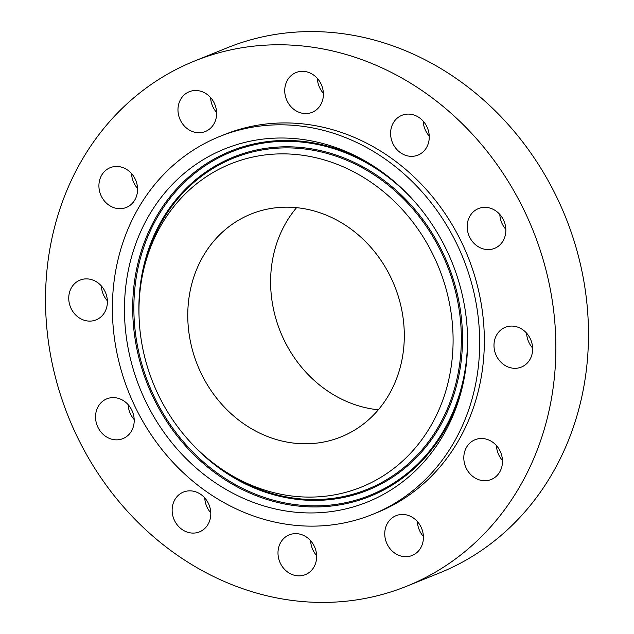 <?xml version="1.0" encoding="UTF-8"?>
<svg xmlns="http://www.w3.org/2000/svg" width="634" height="634" viewBox="0 0 634 634"><rect width="100%" height="100%" fill="white"/><g stroke="black" fill="none" stroke-linecap="round" stroke-linejoin="round"><path stroke-width="0.95" d="M98.524 405.958A21.453 18.965 -112 0 0 100.315 431.215A21.453 18.965 -112 0 0 122.917 438.617A21.453 18.965 -112 0 0 131.222 431.492A21.453 18.965 -112 0 0 129.423 406.236A21.453 18.965 -112 0 0 106.829 398.834A21.453 18.965 -112 0 0 98.524 405.958M128.171 404.706A21.453 18.965 -112 0 0 134.178 419.557M436.905 101.456A283.216 250.295 -112 0 0 194.503 61.046A283.216 250.295 -112 0 0 46.084 281.147A283.216 250.295 -112 0 0 164.483 545.731A283.216 250.295 -112 0 0 406.885 586.149A283.216 250.295 -112 0 0 555.305 366.04A283.216 250.295 -112 0 0 436.905 101.456M372.459 514.436L377.119 512.549A203.831 180.135 -112 0 0 483.932 354.144A203.831 180.135 -112 0 0 398.723 163.723A203.831 180.135 -112 0 0 224.27 134.638L219.61 136.524A203.831 180.135 -112 0 0 112.789 294.929A203.831 180.135 -112 0 0 198.006 485.351A203.831 180.135 -112 0 0 372.459 514.436A203.831 180.135 -112 0 0 479.272 356.031A203.831 180.135 -112 0 0 394.063 165.609A203.831 180.135 -112 0 0 219.61 136.524M172.147 509.332A21.453 18.965 -112 0 0 199.504 531.863A21.453 18.965 -112 0 0 210.781 514.618A21.453 18.965 -112 0 0 183.416 492.079A21.453 18.965 -112 0 0 172.147 509.332M280.212 562.937A21.453 18.965 -112 0 0 305.366 574.634A21.453 18.965 -112 0 0 314.432 546.556A21.453 18.965 -112 0 0 289.278 534.85A21.453 18.965 -112 0 0 280.212 562.937M393.769 552.404A21.453 18.965 -112 0 0 412.132 555.471A21.453 18.965 -112 0 0 423.369 538.797A21.453 18.965 -112 0 0 414.406 518.747A21.453 18.965 -112 0 0 396.036 515.688A21.453 18.965 -112 0 0 384.798 532.362A21.453 18.965 -112 0 0 393.769 552.404M482.379 480.572A21.453 18.965 -112 0 0 491.191 479.502A21.453 18.965 -112 0 0 502.112 457.312A21.453 18.965 -112 0 0 483.908 438.657A21.453 18.965 -112 0 0 475.096 439.719A21.453 18.965 -112 0 0 464.175 461.909A21.453 18.965 -112 0 0 482.379 480.572M522.313 366.666A21.453 18.965 -112 0 0 530.666 339.547A21.453 18.965 -112 0 0 505.274 327.31A21.453 18.965 -112 0 0 504.315 327.73A21.453 18.965 -112 0 0 495.962 354.85A21.453 18.965 -112 0 0 521.362 367.094A21.453 18.965 -112 0 0 522.313 366.666M502.865 241.229A21.453 18.965 -112 0 0 501.066 215.972A21.453 18.965 -112 0 0 478.472 208.57A21.453 18.965 -112 0 0 470.166 215.695A21.453 18.965 -112 0 0 471.965 240.952A21.453 18.965 -112 0 0 494.56 248.354A21.453 18.965 -112 0 0 502.865 241.229M429.242 137.855A21.453 18.965 -112 0 0 401.877 115.325A21.453 18.965 -112 0 0 390.607 132.577A21.453 18.965 -112 0 0 417.972 155.108A21.453 18.965 -112 0 0 429.242 137.855M321.176 84.259A21.453 18.965 -112 0 0 296.023 72.553A21.453 18.965 -112 0 0 286.956 100.64A21.453 18.965 -112 0 0 312.11 112.337A21.453 18.965 -112 0 0 321.176 84.259M207.619 94.783A21.453 18.965 -112 0 0 189.257 91.724A21.453 18.965 -112 0 0 178.011 108.398A21.453 18.965 -112 0 0 186.982 128.44A21.453 18.965 -112 0 0 205.345 131.5A21.453 18.965 -112 0 0 216.59 114.825A21.453 18.965 -112 0 0 207.619 94.783M119.01 166.623A21.453 18.965 -112 0 0 110.197 167.685A21.453 18.965 -112 0 0 99.276 189.875A21.453 18.965 -112 0 0 117.48 208.538A21.453 18.965 -112 0 0 126.285 207.469A21.453 18.965 -112 0 0 137.206 185.279A21.453 18.965 -112 0 0 119.01 166.623M79.076 280.521A21.453 18.965 -112 0 0 70.723 307.641A21.453 18.965 -112 0 0 96.114 319.885A21.453 18.965 -112 0 0 97.065 319.457A21.453 18.965 -112 0 0 105.418 292.337A21.453 18.965 -112 0 0 80.027 280.101A21.453 18.965 -112 0 0 79.076 280.521M406.885 586.149L439.497 572.954A283.216 250.295 -112 0 0 587.916 352.853A283.216 250.295 -112 0 0 469.517 88.269A283.216 250.295 -112 0 0 227.115 47.851L194.503 61.046M423.227 121.197A21.453 18.965 -112 0 0 429.234 136.048M310.62 540.723A21.453 18.965 -112 0 0 312.824 549.741A21.453 18.965 -112 0 0 316.635 555.574M317.365 78.426A21.453 18.965 -112 0 0 319.568 87.444A21.453 18.965 -112 0 0 323.38 93.277M417.386 521.552A21.453 18.965 -112 0 0 423.393 536.412M210.607 97.588A21.453 18.965 -112 0 0 216.614 112.448M496.446 445.591A21.453 18.965 -112 0 0 502.453 460.442M131.547 173.558A21.453 18.965 -112 0 0 137.554 188.409M526.616 333.175A21.453 18.965 -112 0 0 532.623 348.034M101.377 285.966A21.453 18.965 -112 0 0 107.384 300.825M499.822 214.443A21.453 18.965 -112 0 0 505.829 229.294M204.766 497.952A21.453 18.965 -112 0 0 210.773 512.803M467.599 340.117A190.422 168.287 -112 0 0 378.427 169.373A190.422 168.287 -112 0 0 124.462 310.842A190.422 168.287 -112 0 0 278.588 509.657A190.422 168.287 -112 0 0 463.787 380.416A190.422 168.287 -112 0 0 467.599 340.117M138.973 312.079A174.318 154.062 -112 0 0 220.6 468.383A174.318 154.062 -112 0 0 453.096 338.881A174.318 154.062 -112 0 0 312.007 156.875A174.318 154.062 -112 0 0 142.468 275.196A174.318 154.062 -112 0 0 138.973 312.079M238.241 419.732A120.167 106.203 -112 0 0 341.092 436.881A120.167 106.203 -112 0 0 404.064 343.493A120.167 106.203 -112 0 0 353.827 231.228A120.167 106.203 -112 0 0 250.977 214.078A120.167 106.203 -112 0 0 188.005 307.466A120.167 106.203 -112 0 0 238.241 419.732M296.577 207.667A120.167 106.203 -112 0 0 321.081 386.225A120.167 106.203 -112 0 0 378.332 409.786M464.08 378.894A186.134 164.499 68 0 1 282.645 503.586A186.134 164.499 68 0 1 132.704 309.4A186.134 164.499 68 0 1 379.695 170.253M467.424 332.874A185.16 163.635 68 0 1 467.52 337.827A185.16 163.635 68 0 1 301.982 505.322A185.16 163.635 68 0 1 133.869 309.36A185.16 163.635 68 0 1 233.344 151.13A185.16 163.635 68 0 1 414.089 201.018M139.06 316.683A179.588 158.714 68 0 1 138.886 309.788A179.588 158.714 68 0 1 299.438 147.334A179.588 158.714 68 0 1 462.503 337.399A179.588 158.714 68 0 1 365.144 491.215A179.588 158.714 68 0 1 189.312 440.931M142.468 275.196L143.07 272.184A178.606 157.85 68 0 1 316.778 150.963A178.606 157.85 68 0 1 461.338 337.439A178.606 157.85 68 0 1 223.128 470.127L220.6 468.383"/></g></svg>
